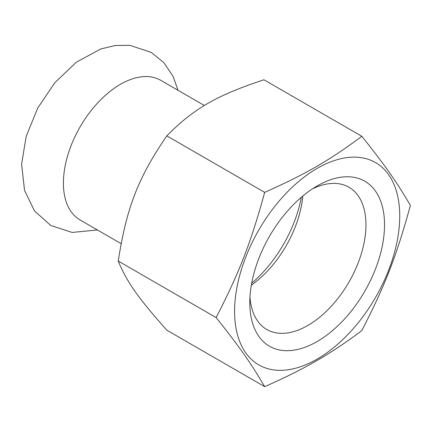 <?xml version="1.0" encoding="UTF-8"?>
<svg xmlns="http://www.w3.org/2000/svg" width="432" height="432" viewBox="0 0 432 432"><rect width="100%" height="100%" fill="white"/><g stroke="black" fill="none" stroke-linecap="round" stroke-linejoin="round"><path stroke-width="0.65" d="M204.406 105.521L160.747 80.314A80.638 46.559 120 0 0 120.425 84.31A80.638 46.559 120 0 0 67.748 155.369A80.638 46.559 120 0 0 80.109 219.991L121.127 243.67M264.681 386.667L166.801 330.156C138.1 297.886 126.673 281.632 118.228 261.052L216.108 317.569C239.382 346.702 250.808 362.961 264.681 386.667C285.05 377.671 302.4 368.998 316.742 360.639C331.214 352.361 346.243 342.344 361.827 330.583C385.101 285.428 396.527 255.976 410.4 205.394C396.527 181.683 385.101 165.429 361.827 136.291C329.378 160.45 306.526 173.642 264.681 192.38C250.808 242.962 239.382 272.408 216.108 317.569M118.228 261.052C126.673 207.338 138.1 177.892 166.801 135.864L264.681 192.38M166.801 135.864C193.822 108.572 216.675 95.38 263.941 79.78L361.827 136.291M317.158 168.388A116.775 67.419 120 0 0 234.587 311.407A116.775 67.419 120 0 0 317.158 359.084A116.775 67.419 120 0 0 399.73 216.059A116.775 67.419 120 0 0 317.158 168.388M317.158 185.944A95.272 55.004 120 0 0 317.158 185.949A95.272 55.004 120 0 0 249.793 302.627A95.272 55.004 120 0 0 317.158 341.523A95.272 55.004 120 0 0 384.529 224.84A95.272 55.004 120 0 0 317.158 185.944M249.966 296.968A82.139 47.423 120 0 0 266.803 329.508A82.139 47.423 120 0 0 307.876 325.442A82.139 47.423 120 0 0 361.535 253.06A82.139 47.423 120 0 0 348.943 187.24A82.139 47.423 120 0 0 312.341 188.924M251.343 285.152A82.139 47.423 120 0 0 302.8 196.025M251.683 283.235A94.743 54.702 120 0 0 301.309 197.278M178.016 90.288L173.124 76.475L163.982 62.802L151.276 52.407L129.859 45.333L115.155 45.495L100.661 49.005L76.324 62.23L54.848 82.679L37.692 108.14L26.195 136.334L21.6 164.171L24.548 190.42L34.495 210.902L50.674 225.439L72.133 232.443L97.378 229.959"/></g></svg>
